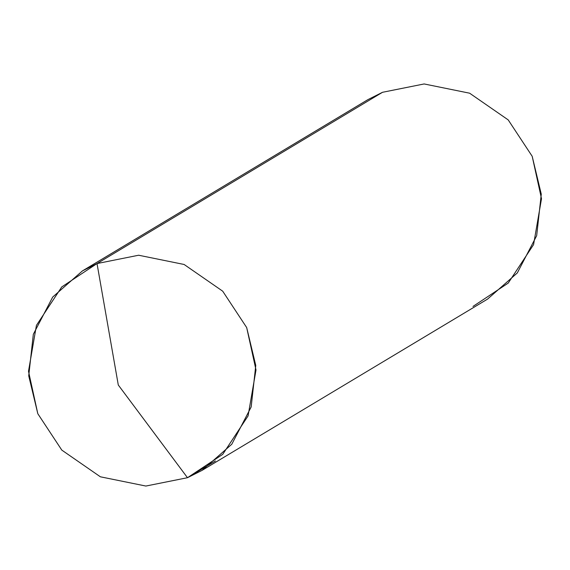 <?xml version="1.0" encoding="UTF-8"?>
<svg xmlns="http://www.w3.org/2000/svg" width="570" height="570" viewBox="0 0 570 570"><rect width="100%" height="100%" fill="white"/><g stroke="black" fill="none" stroke-linecap="round" stroke-linejoin="round"><path stroke-width="0.85" d="M472.979 306.432L508.248 283.062L533.577 244.615L541.5 198.723L532.188 156.287L508.205 119.9L469.616 93.195L424.137 83.954L382.52 92.29L97.021 263.568L82.422 270.907L52.704 297.055L33.331 334.284L28.728 375.822L37.812 413.713L61.795 450.101L100.384 476.805L145.863 486.046L187.48 477.71L215.424 460.938L187.48 477.71L145.863 486.046L100.384 476.805L61.795 450.101L37.812 413.713L28.5 371.277L36.423 325.385L61.752 286.938L97.021 263.568L61.752 286.938L36.423 325.385L28.5 371.277L37.812 413.713L61.795 450.101L100.384 476.805L145.863 486.046L187.48 477.71L118.289 385.014L97.021 263.568L138.638 255.232L184.11 264.473L222.699 291.177L246.682 327.565L256.001 370.001L248.078 415.893L222.742 454.333L187.48 477.71L222.742 454.333L248.078 415.893L256.001 370.001L246.682 327.565L222.699 291.177L184.11 264.473L138.638 255.232L97.021 263.568L118.289 385.014L187.48 477.71L145.863 486.046L100.384 476.805L61.795 450.101L37.812 413.713L28.5 371.277L36.423 325.385L61.752 286.938L97.021 263.568L138.638 255.232L184.11 264.473L222.699 291.177L246.682 327.565L256.001 370.001L248.078 415.893L222.742 454.333L187.48 477.71L202.079 470.371L231.798 444.222L251.163 406.994L255.766 365.455L246.682 327.565L222.699 291.177L184.11 264.473L138.638 255.232L97.021 263.568L382.52 92.29L424.137 83.954L469.616 93.195L508.205 119.9L532.188 156.287L541.272 194.178L536.669 235.716L517.296 272.945L487.578 299.093L202.079 470.371M82.422 270.907L367.921 99.629L382.52 92.29"/></g></svg>
